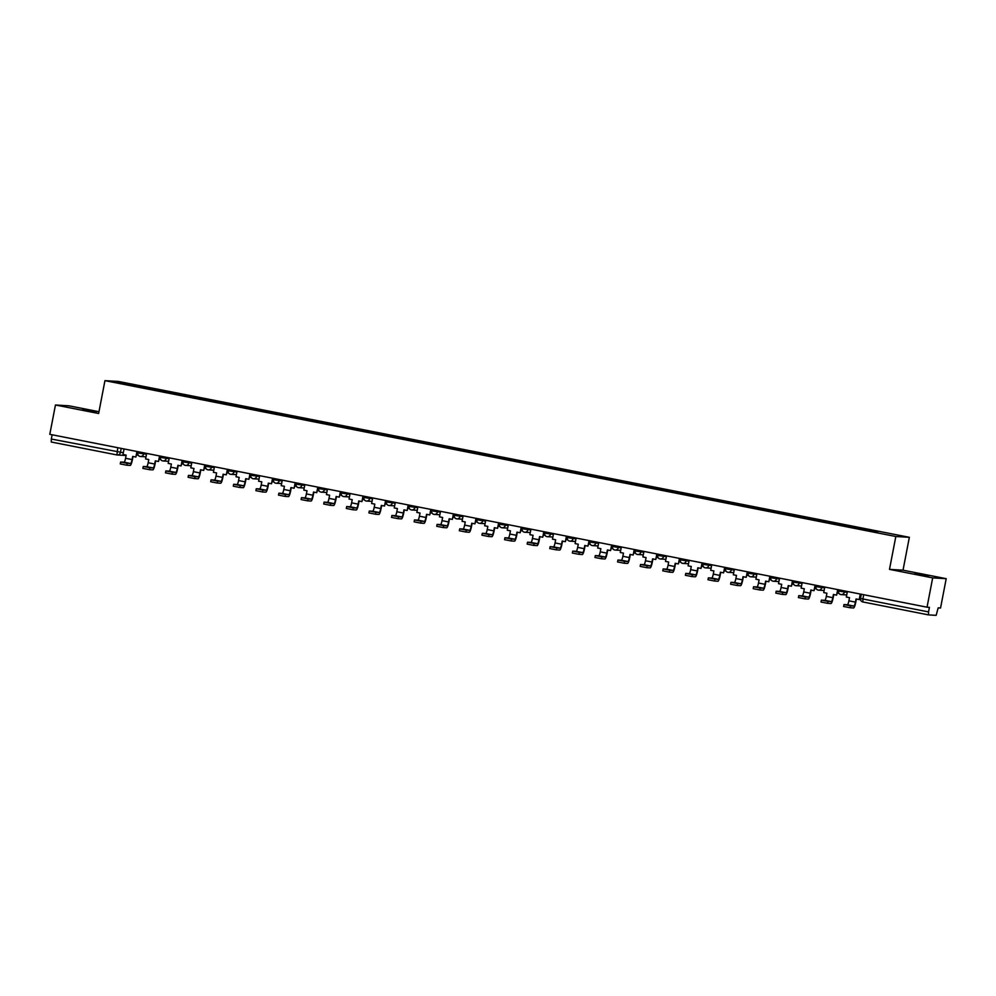 <?xml version="1.0" encoding="UTF-8"?>
<svg xmlns="http://www.w3.org/2000/svg" width="996" height="996" viewBox="0 0 996 996"><rect width="100%" height="100%" fill="white"/><g stroke="black" fill="none" stroke-linecap="round" stroke-linejoin="round"><path stroke-width="1.49" d="M82.556 409.705L96.164 412.045L82.556 409.705M914.863 573.733L928.471 576.074L914.863 573.733M98.978 411.722L68.973 405.808L55.452 404.999L49.8 434.318L927.027 607.199L932.679 577.879L946.2 578.688L903.023 570.185L909.348 537.317L118.474 381.456L104.954 380.646L895.827 536.508L889.49 569.376L932.679 577.879M946.2 578.688L940.548 608.008L938.157 607.871L936.165 615.354L928.521 614.893L862.86 601.958L862.897 598.982L928.546 611.918L928.509 614.893L862.86 601.958A3 2.951 93.4 0 1 860.544 598.471L862.897 598.982L863.719 594.724M55.452 404.999L98.629 413.502L104.954 380.646M124.973 455.458A3 3 0 0 0 126.143 455.297A3 2.951 -86.6 0 1 124.973 455.458L117.316 454.998A3 2.951 -86.6 0 1 116.93 454.948L51.269 442.012L51.319 439.037L123.317 452.744M52.128 434.779L51.319 439.037M928.546 611.918L929.417 607.348L927.027 607.199M877.401 532.262L136.054 386.249L112.349 381.48L116.893 381.754L141.233 386.56L140.984 387.22M877.613 531.677L141.233 386.56M909.348 537.317L895.827 536.508M903.023 570.185L889.49 569.376M141.718 387.357L141.868 386.597M117.242 382.452L116.893 381.754M847.397 591.512L846.326 597.04L849.513 597.675L848.903 600.837A4.059 0.722 -78.9 0 1 847.409 604.771L843.986 604.572L850.559 605.854L850.198 607.772L843.674 606.489M860.295 594.052L859.224 599.58L856.037 598.957L855.427 602.119A4.059 0.722 -78.9 0 1 853.933 606.054L850.559 605.854M859.996 597.451L860.656 597.588M859.224 599.58L860.631 594.114M850.198 607.772L853.56 607.971A6.001 1.071 101.1 0 0 855.776 602.144L856.386 599.019M824.788 587.055L823.729 592.583L826.917 593.218L826.307 596.38A4.059 0.722 -78.9 0 1 824.8 600.314L821.376 600.127L827.962 601.397L827.589 603.315L821.065 602.032M837.686 589.595L836.615 595.135L833.428 594.5L832.818 597.675A4.059 0.722 -78.9 0 1 831.324 601.609L827.962 601.397M837.387 593.006L838.931 593.305M836.615 595.135L838.034 589.669M827.589 603.315L830.963 603.526A6.001 1.071 101.1 0 0 833.179 597.687L833.777 594.575M802.191 582.598L801.12 588.138L804.307 588.76L803.697 591.935A4.059 0.722 -78.9 0 1 802.203 595.869L798.78 595.67L805.353 596.953L804.98 598.87L798.468 597.575M815.077 585.138L814.018 590.678L810.831 590.043L810.221 593.218A4.059 0.722 -78.9 0 1 808.727 597.152L805.353 596.953M814.778 588.549L816.322 588.848M814.018 590.678L815.425 585.212M804.98 598.87L808.354 599.069A6.001 1.071 101.1 0 0 810.57 593.23L811.167 590.118M779.582 578.141L778.511 583.681L781.698 584.303L781.088 587.478A4.059 0.722 -78.9 0 1 779.594 591.412L776.17 591.213L782.744 592.495L782.383 594.413L775.859 593.118M792.48 580.693L791.409 586.221L788.222 585.586L787.612 588.76A4.059 0.722 -78.9 0 1 786.118 592.695L782.744 592.495M792.181 584.092L793.725 584.391M791.409 586.221L792.816 580.755M782.383 594.413L785.744 594.612A6.001 1.071 101.1 0 0 787.961 588.785L788.571 585.66M753.623 586.756L760.147 588.038L759.774 589.956L753.2 588.673L753.574 586.756L756.997 586.955A4.059 0.722 -78.9 0 0 758.491 583.021L759.101 579.846L755.914 579.224L756.972 573.696M769.871 576.236L768.812 581.764L765.625 581.141L765.015 584.303A4.059 0.722 -78.9 0 1 763.509 588.238L760.147 588.038M769.572 579.635L771.116 579.946M768.812 581.764L770.219 576.298M759.774 589.956L763.148 590.155A6.001 1.071 101.1 0 0 765.364 584.328L765.961 581.203M734.376 569.239L733.305 574.767L736.492 575.402L735.882 578.564A4.059 0.722 -78.9 0 1 734.388 582.498L730.964 582.299L737.538 583.581L737.177 585.499L730.653 584.216M747.274 571.779L746.203 577.307L743.016 576.684L742.406 579.846A4.059 0.722 -78.9 0 1 740.912 583.781L737.538 583.581M746.963 575.178L748.506 575.489M746.203 577.307L747.61 571.841M737.177 585.499L740.538 585.698A6.001 1.071 101.1 0 0 742.755 579.871L743.352 576.746M711.767 564.782L710.708 570.31L713.895 570.945L713.285 574.107A4.059 0.722 -78.9 0 1 711.779 578.041L708.355 577.842L714.941 579.124L714.568 581.042L708.044 579.759M724.665 567.322L723.594 572.849L720.407 572.227L719.797 575.389A4.059 0.722 -78.9 0 1 718.303 579.336L714.941 579.124M724.366 570.72L725.91 571.032M723.594 572.849L725.001 567.396M714.568 581.042L717.929 581.241A6.001 1.071 101.1 0 0 720.158 575.414L720.755 572.289M689.157 560.325L688.099 565.865L691.286 566.487L690.676 569.65A4.059 0.722 -78.9 0 1 689.182 573.596L685.758 573.397L692.332 574.68L691.959 576.584L685.447 575.302M702.056 562.865L700.997 568.405L697.81 567.77L697.2 570.945A4.059 0.722 -78.9 0 1 695.694 574.879L692.332 574.68M701.757 566.276L703.301 566.575M700.997 568.405L702.404 562.939M691.959 576.584L695.333 576.796A6.001 1.071 101.1 0 0 697.549 570.957L698.146 567.845M666.561 555.868L665.49 561.408L668.677 562.03L668.067 565.205A4.059 0.722 -78.9 0 1 666.573 569.139L663.149 568.94L669.723 570.222L669.362 572.14L662.838 570.845M679.459 558.407L678.388 563.948L675.201 563.313L674.591 566.487A4.059 0.722 -78.9 0 1 673.097 570.422L669.723 570.222M679.16 561.819L680.691 562.118M678.388 563.948L679.795 558.482M669.362 572.14L672.723 572.339A6.001 1.071 101.1 0 0 674.939 566.512L675.549 563.387M643.951 551.423L642.893 556.951L646.08 557.573L645.47 560.748A4.059 0.722 -78.9 0 1 643.964 564.682L640.54 564.483L647.126 565.765L646.753 567.683L640.229 566.4M656.85 553.963L655.779 559.491L652.592 558.868L651.982 562.03A4.059 0.722 -78.9 0 1 650.488 565.965L647.126 565.765M656.551 557.362L658.095 557.66M655.779 559.491L657.198 554.025M646.753 567.683L650.127 567.882A6.001 1.071 101.1 0 0 652.343 562.055L652.94 558.93M621.355 546.966L620.284 552.494L623.471 553.129L622.861 556.291A4.059 0.722 -78.9 0 1 621.367 560.225L617.943 560.026L624.517 561.308L624.143 563.226L617.632 561.943M634.24 549.506L633.182 555.033L629.995 554.411L629.385 557.573A4.059 0.722 -78.9 0 1 627.891 561.507L624.517 561.308M633.942 552.905L635.485 553.216M633.182 555.033L634.589 549.568M624.143 563.226L627.517 563.425A6.001 1.071 101.1 0 0 629.733 557.598L630.331 554.473M598.745 542.509L597.675 548.037L600.862 548.672L600.252 551.834A4.059 0.722 -78.9 0 1 598.758 555.768L595.334 555.569L601.908 556.851L601.547 558.768L595.023 557.486M611.644 545.049L610.573 550.576L607.386 549.954L606.776 553.116A4.059 0.722 -78.9 0 1 605.282 557.05L601.908 556.851M611.345 548.447L612.889 548.759M610.573 550.576L611.98 545.111M601.547 558.768L604.908 558.968A6.001 1.071 101.1 0 0 607.124 553.141L607.734 550.016M572.787 551.112L579.311 552.394L578.937 554.311L572.364 553.029L572.737 551.124L576.161 551.311A4.059 0.722 -78.9 0 0 577.655 547.377L578.265 544.214L575.078 543.579L576.136 538.052M589.034 540.591L587.976 546.132L584.789 545.497L584.179 548.672A4.059 0.722 -78.9 0 1 582.672 552.606L579.311 552.394M588.736 544.003L590.279 544.302M587.976 546.132L589.383 540.666M578.937 554.311L582.311 554.523A6.001 1.071 101.1 0 0 584.528 548.684L585.125 545.571M553.539 533.595L552.469 539.135L555.656 539.757L555.046 542.932A4.059 0.722 -78.9 0 1 553.552 546.866L550.128 546.667L556.702 547.949L556.341 549.867L549.817 548.572M566.438 536.134L565.367 541.675L562.18 541.04L561.57 544.214A4.059 0.722 -78.9 0 1 560.076 548.149L556.702 547.949M566.126 539.546L567.67 539.844M565.367 541.675L566.774 536.209M556.341 549.867L559.702 550.066A6.001 1.071 101.1 0 0 561.918 544.227L562.516 541.114M530.93 529.137L529.872 534.678L533.059 535.3L532.449 538.475A4.059 0.722 -78.9 0 1 530.943 542.409L527.519 542.21L534.105 543.492L533.731 545.41L527.208 544.115M543.828 531.69L542.758 537.218L539.571 536.583L538.961 539.757A4.059 0.722 -78.9 0 1 537.466 543.692L534.105 543.492M543.53 535.089L545.073 535.387M542.758 537.218L544.165 531.752M533.731 545.41L537.093 545.609A6.001 1.071 101.1 0 0 539.322 539.782L539.919 536.657M508.321 524.693L507.263 530.221L510.45 530.843L509.84 534.018A4.059 0.722 -78.9 0 1 508.346 537.952L504.922 537.753L511.496 539.035L511.122 540.953L504.611 539.67M521.219 527.233L520.161 532.76L516.974 532.138L516.364 535.3A4.059 0.722 -78.9 0 1 514.857 539.234L511.496 539.035M520.92 530.631L522.464 530.943M520.161 532.76L521.568 527.295M511.122 540.953L514.496 541.152A6.001 1.071 101.1 0 0 516.712 535.325L517.31 532.2M485.724 520.236L484.654 525.764L487.841 526.398L487.231 529.561A4.059 0.722 -78.9 0 1 485.737 533.495L482.313 533.296L488.887 534.578L488.526 536.495L482.002 535.213M498.623 522.775L497.552 528.303L494.365 527.681L493.755 530.843A4.059 0.722 -78.9 0 1 492.261 534.777L488.887 534.578M498.324 526.174L499.855 526.486M497.552 528.303L498.959 522.838M488.526 536.495L491.887 536.695A6.001 1.071 101.1 0 0 494.103 530.868L494.713 527.743M463.115 515.779L462.057 521.306L465.244 521.941L464.634 525.104A4.059 0.722 -78.9 0 1 463.14 529.038L459.704 528.839L466.29 530.121L465.916 532.038L459.393 530.756M476.013 518.318L474.943 523.846L471.755 523.224L471.145 526.386A4.059 0.722 -78.9 0 1 469.651 530.333L466.29 530.121M475.715 521.717L477.258 522.029M474.943 523.846L476.362 518.393M465.916 532.038L469.29 532.238A6.001 1.071 101.1 0 0 471.506 526.411L472.104 523.286M440.518 511.322L439.448 516.849L442.635 517.484L442.025 520.647A4.059 0.722 -78.9 0 1 440.531 524.593L437.107 524.394L443.681 525.676L443.307 527.581L436.796 526.299M453.404 513.861L452.346 519.402L449.159 518.767L448.549 521.941A4.059 0.722 -78.9 0 1 447.055 525.876L443.681 525.676M453.105 517.273L454.649 517.571M452.346 519.402L453.753 513.936M443.307 527.581L446.681 527.793A6.001 1.071 101.1 0 0 448.897 521.954L449.495 518.841M417.909 506.864L416.838 512.405L420.026 513.027L419.416 516.202A4.059 0.722 -78.9 0 1 417.922 520.136L414.498 519.937L421.084 521.219L420.71 523.137L414.187 521.842M430.807 509.404L429.737 514.944L426.549 514.31L425.939 517.484A4.059 0.722 -78.9 0 1 424.445 521.418L421.084 521.219M430.509 512.816L432.052 513.114M429.737 514.944L431.144 509.479M420.71 523.137L424.072 523.336A6.001 1.071 101.1 0 0 426.288 517.509L426.898 514.384M395.3 502.42L394.242 507.948L397.429 508.57L396.819 511.745A4.059 0.722 -78.9 0 1 395.325 515.679L391.901 515.48L398.475 516.762L398.101 518.679L391.59 517.397M408.198 504.96L407.14 510.487L403.953 509.865L403.343 513.027A4.059 0.722 -78.9 0 1 401.836 516.961L398.475 516.762M407.899 508.358L409.443 508.657M407.14 510.487L408.547 505.022M398.101 518.679L401.475 518.879A6.001 1.071 101.1 0 0 403.691 513.052L404.289 509.927M372.703 497.963L371.633 503.49L374.82 504.125L374.21 507.288A4.059 0.722 -78.9 0 1 372.716 511.222L369.292 511.023L375.865 512.305L375.504 514.222L368.981 512.94M385.601 500.502L384.531 506.03L381.344 505.408L380.733 508.57A4.059 0.722 -78.9 0 1 379.239 512.504L375.865 512.305M385.303 503.901L386.834 504.213M384.531 506.03L385.938 500.565M375.504 514.222L378.866 514.422A6.001 1.071 101.1 0 0 381.082 508.595L381.68 505.47M350.094 493.506L349.036 499.033L352.223 499.668L351.613 502.831A4.059 0.722 -78.9 0 1 350.106 506.765L346.683 506.566L353.269 507.848L352.895 509.765L346.371 508.483M362.992 496.045L361.922 501.573L358.734 500.951L358.124 504.113A4.059 0.722 -78.9 0 1 356.63 508.047L353.269 507.848M362.693 499.444L364.237 499.755M361.922 501.573L363.328 496.108M352.895 509.765L356.269 509.964A6.001 1.071 101.1 0 0 358.485 504.138L359.083 501.013M327.485 489.048L326.427 494.576L329.614 495.211L329.004 498.374A4.059 0.722 -78.9 0 1 327.51 502.308L324.086 502.121L330.66 503.391L330.286 505.308L323.775 504.026M340.383 491.588L339.325 497.129L336.138 496.494L335.528 499.668A4.059 0.722 -78.9 0 1 334.034 503.603L330.66 503.391M340.084 495L341.628 495.298M339.325 497.129L340.732 491.663M330.286 505.308L333.66 505.507A6.001 1.071 101.1 0 0 335.876 499.681L336.474 496.568M304.888 484.591L303.817 490.132L307.005 490.754L306.394 493.929A4.059 0.722 -78.9 0 1 304.901 497.863L301.477 497.664L308.05 498.946L307.689 500.851L301.166 499.569M317.786 487.131L316.716 492.671L313.528 492.036L312.918 495.211A4.059 0.722 -78.9 0 1 311.424 499.145L308.05 498.946M317.487 490.542L319.019 490.841M316.716 492.671L318.122 487.206M307.689 500.851L311.051 501.063A6.001 1.071 101.1 0 0 313.267 495.224L313.877 492.111M282.279 480.134L281.221 485.675L284.408 486.297L283.798 489.472A4.059 0.722 -78.9 0 1 282.304 493.406L278.88 493.207L285.454 494.489L285.08 496.406L278.556 495.112M295.177 482.687L294.119 488.214L290.919 487.579L290.309 490.754A4.059 0.722 -78.9 0 1 288.815 494.688L285.454 494.489M294.878 486.085L296.422 486.384M294.119 488.214L295.526 482.749M285.08 496.406L288.454 496.606A6.001 1.071 101.1 0 0 290.67 490.779L291.268 487.654M259.682 475.69L258.611 481.217L261.799 481.84L261.189 485.015A4.059 0.722 -78.9 0 1 259.695 488.949L256.271 488.75L262.844 490.032L262.483 491.949L255.96 490.667M272.568 478.229L271.51 483.757L268.322 483.135L267.712 486.297A4.059 0.722 -78.9 0 1 266.218 490.231L262.844 490.032M272.269 481.628L273.813 481.94M271.51 483.757L272.916 478.292M262.483 491.949L265.845 492.149A6.001 1.071 101.1 0 0 268.061 486.322L268.659 483.197M237.073 471.233L236.002 476.76L239.189 477.395L238.579 480.558A4.059 0.722 -78.9 0 1 237.085 484.492L233.662 484.293L240.248 485.575L239.874 487.492L233.35 486.21M249.971 473.772L248.9 479.3L245.713 478.678L245.103 481.84A4.059 0.722 -78.9 0 1 243.609 485.774L240.248 485.575M249.672 477.171L251.216 477.482M248.9 479.3L250.307 473.835M239.874 487.492L243.236 487.691A6.001 1.071 101.1 0 0 245.452 481.865L246.062 478.74M214.464 466.775L213.405 472.303L216.593 472.938L215.983 476.1A4.059 0.722 -78.9 0 1 214.489 480.035L211.065 479.835L217.638 481.118L217.265 483.035L210.754 481.753M227.362 469.315L226.304 474.843L223.116 474.221L222.506 477.383A4.059 0.722 -78.9 0 1 221 481.329L217.638 481.118M227.063 472.714L228.607 473.025M226.304 474.843L227.711 469.39M217.265 483.035L220.639 483.234A6.001 1.071 101.1 0 0 222.855 477.408L223.453 474.283M191.867 462.318L190.796 467.846L193.983 468.481L193.373 471.643A4.059 0.722 -78.9 0 1 191.879 475.578L188.456 475.391L195.029 476.673L194.668 478.578L188.144 477.296M204.765 464.858L203.694 470.398L200.507 469.763L199.897 472.938A4.059 0.722 -78.9 0 1 198.403 476.872L195.029 476.673M204.466 468.269L205.998 468.568M203.694 470.398L205.101 464.933M194.668 478.578L198.03 478.79A6.001 1.071 101.1 0 0 200.246 472.951L200.856 469.838M169.258 457.861L168.2 463.401L171.387 464.024L170.777 467.199A4.059 0.722 -78.9 0 1 169.27 471.133L165.846 470.934L172.433 472.216L172.059 474.133L165.535 472.839M182.156 460.401L181.085 465.941L177.898 465.306L177.288 468.481A4.059 0.722 -78.9 0 1 175.794 472.415L172.433 472.216M181.857 463.812L183.401 464.111M181.085 465.941L182.505 460.476M172.059 474.133L175.433 474.333A6.001 1.071 101.1 0 0 177.649 468.506L178.247 465.381M146.661 453.417L145.59 458.944L148.778 459.567L148.167 462.742A4.059 0.722 -78.9 0 1 146.673 466.676L143.25 466.477L149.823 467.759L149.45 469.676L142.938 468.394M159.547 455.956L158.489 461.484L155.301 460.862L154.691 464.024A4.059 0.722 -78.9 0 1 153.197 467.958L149.823 467.759M159.248 459.355L160.792 459.654M158.489 461.484L159.895 456.019M149.45 469.676L152.824 469.875A6.001 1.071 101.1 0 0 155.04 464.049L155.637 460.924M124.052 448.959L122.981 454.487L126.168 455.11L125.558 458.285A4.059 0.722 -78.9 0 1 124.064 462.219L120.641 462.02L127.214 463.302L126.853 465.219L120.329 463.937M136.95 451.499L135.879 457.027L132.692 456.405L132.082 459.567A4.059 0.722 -78.9 0 1 130.588 463.501L127.214 463.302M136.651 454.898L138.195 455.209M135.879 457.027L137.286 451.562M126.853 465.219L130.215 465.418A6.001 1.071 101.1 0 0 132.431 459.592L133.041 456.467M137.772 452.943L146.487 454.251M143.798 452.844L143.561 454.076A3 2.951 93.4 0 1 140.1 456.454A3 2.951 -86.6 0 1 137.759 452.968M166.407 457.301L166.17 458.534A3 2.951 93.4 0 1 162.709 460.911A3 2.951 -86.6 0 1 160.368 457.413L169.096 458.708M183.164 460.6L182.928 461.858L191.705 463.165M189.016 461.758L188.779 462.991A3 2.951 93.4 0 1 185.306 465.369A3 2.951 -86.6 0 1 182.978 461.87M205.587 466.302L214.302 467.622M211.613 466.215L211.376 467.448A3 2.951 93.4 0 1 207.915 469.826A3 2.951 -86.6 0 1 205.574 466.327A3 3 0 0 0 208.301 469.875L213.804 470.199M228.184 470.759L236.911 472.079M234.222 470.672L233.985 471.905A3 2.951 93.4 0 1 230.512 474.283A3 2.951 -86.6 0 1 228.184 470.784M256.831 475.117L256.582 476.349A3 2.951 93.4 0 1 253.121 478.727A3 2.951 -86.6 0 1 250.793 475.241L259.52 476.536M279.428 479.574L279.191 480.807A3 2.951 93.4 0 1 275.73 483.185A3 2.951 -86.6 0 1 273.39 479.699L282.117 480.981M302.037 484.031L301.8 485.264A3 2.951 93.4 0 1 298.327 487.642A3 2.951 -86.6 0 1 295.999 484.143L304.726 485.438M324.634 488.488L324.397 489.721A3 2.951 93.4 0 1 320.936 492.099A3 2.951 -86.6 0 1 318.596 488.6L327.323 489.895M341.205 493.032L349.932 494.352M347.243 492.945L347.006 494.178A3 2.951 93.4 0 1 343.545 496.556A3 2.951 -86.6 0 1 341.205 493.057M364.001 496.245L363.764 497.49L372.541 498.809M369.852 497.402L369.616 498.635A3 2.951 93.4 0 1 366.142 501A3 2.951 -86.6 0 1 363.814 497.514A3 3 0 0 0 366.528 501.05L372.043 501.386M386.423 501.947L395.138 503.254M392.449 501.847L392.212 503.08A3 2.951 93.4 0 1 388.751 505.458A3 2.951 -86.6 0 1 386.411 501.972M415.058 506.304L414.822 507.537A3 2.951 93.4 0 1 411.348 509.915A3 2.951 -86.6 0 1 409.02 506.416L417.747 507.711M431.629 510.848L440.357 512.168M437.655 510.761L437.418 511.994A3 2.951 93.4 0 1 433.957 514.372A3 2.951 -86.6 0 1 431.629 510.873M460.264 515.218L460.028 516.451A3 2.951 93.4 0 1 456.566 518.829A3 2.951 -86.6 0 1 454.226 515.33L462.953 516.625M482.873 519.675L482.637 520.908A3 2.951 93.4 0 1 479.163 523.286A3 2.951 -86.6 0 1 476.835 519.788L485.562 521.082M499.444 524.22L508.159 525.539M505.47 524.12L505.233 525.353A3 2.951 93.4 0 1 501.772 527.731A3 2.951 -86.6 0 1 499.432 524.245M528.079 528.577L527.843 529.81A3 2.951 93.4 0 1 524.382 532.188A3 2.951 -86.6 0 1 522.041 528.702L530.768 529.984M544.837 531.889L544.6 533.134L553.378 534.441M550.688 533.034L550.452 534.267A3 2.951 93.4 0 1 546.978 536.645A3 2.951 -86.6 0 1 544.65 533.146M567.259 537.579L575.974 538.898M573.285 537.491L573.049 538.724A3 2.951 93.4 0 1 569.588 541.102A3 2.951 -86.6 0 1 567.247 537.603A3 3 0 0 0 569.973 541.152L575.476 541.475M589.856 542.036L598.584 543.355M595.894 541.949L595.658 543.181A3 2.951 93.4 0 1 592.184 545.559A3 2.951 -86.6 0 1 589.856 542.061M618.491 546.406L618.255 547.638A3 2.951 93.4 0 1 614.793 550.004A3 2.951 -86.6 0 1 612.453 546.518L621.18 547.812M641.1 550.85L640.864 552.083A3 2.951 93.4 0 1 637.403 554.461A3 2.951 -86.6 0 1 635.062 550.975L643.79 552.257M663.71 555.307L663.473 556.54A3 2.951 93.4 0 1 659.999 558.918A3 2.951 -86.6 0 1 657.671 555.419L666.399 556.714M686.306 559.764L686.07 560.997A3 2.951 93.4 0 1 682.609 563.375A3 2.951 -86.6 0 1 680.268 559.877L688.995 561.171M702.877 564.309L711.605 565.628M708.915 564.222L708.679 565.454A3 2.951 93.4 0 1 705.218 567.832A3 2.951 -86.6 0 1 702.877 564.334M725.673 567.521L725.437 568.766L734.214 570.086M731.525 568.679L731.288 569.911A3 2.951 93.4 0 1 727.815 572.289A3 2.951 -86.6 0 1 725.486 568.791A3 3 0 0 0 728.201 572.339L733.716 572.663M748.096 573.223L756.811 574.543M754.121 573.123L753.885 574.356A3 2.951 93.4 0 1 750.424 576.734A3 2.951 -86.6 0 1 748.083 573.248M776.731 577.58L776.494 578.813A3 2.951 93.4 0 1 773.021 581.191A3 2.951 -86.6 0 1 770.692 577.705L779.42 578.987M793.302 582.125L802.017 583.444M799.327 582.038L799.091 583.27A3 2.951 93.4 0 1 795.63 585.648A3 2.951 -86.6 0 1 793.289 582.15M821.937 586.495L821.7 587.727A3 2.951 93.4 0 1 818.239 590.105A3 2.951 -86.6 0 1 815.898 586.607L824.626 587.901M844.546 590.952L844.309 592.184A3 2.951 93.4 0 1 840.836 594.562A3 2.951 -86.6 0 1 838.508 591.064L847.235 592.359M121.201 448.399L120.392 452.57A3 2.951 -86.6 0 1 117.316 454.998A3 3 0 0 1 116.918 454.948L117.777 447.714M855.427 602.119L848.903 600.837M853.933 606.054L847.409 604.771M832.818 597.675L826.307 596.38M831.324 601.609L824.8 600.314M810.221 593.218L803.697 591.935M808.727 597.152L802.203 595.869M787.612 588.76L781.088 587.478M786.118 592.695L779.594 591.412M765.015 584.303L758.491 583.021M763.509 588.238L756.997 586.955M742.406 579.846L735.882 578.564M740.912 583.781L734.388 582.498M719.797 575.389L713.285 574.107M718.303 579.336L711.779 578.041M697.2 570.945L690.676 569.65M695.694 574.879L689.182 573.596M674.591 566.487L668.067 565.205M673.097 570.422L666.573 569.139M651.982 562.03L645.47 560.748M650.488 565.965L643.964 564.682M629.385 557.573L622.861 556.291M627.891 561.507L621.367 560.225M606.776 553.116L600.252 551.834M605.282 557.05L598.758 555.768M584.179 548.672L577.655 547.377M582.672 552.606L576.161 551.311M561.57 544.214L555.046 542.932M560.076 548.149L553.552 546.866M538.961 539.757L532.449 538.475M537.466 543.692L530.943 542.409M516.364 535.3L509.84 534.018M514.857 539.234L508.346 537.952M493.755 530.843L487.231 529.561M492.261 534.777L485.737 533.495M471.145 526.386L464.634 525.104M469.651 530.333L463.14 529.038M448.549 521.941L442.025 520.647M447.055 525.876L440.531 524.593M425.939 517.484L419.416 516.202M424.445 521.418L417.922 520.136M403.343 513.027L396.819 511.745M401.836 516.961L395.325 515.679M380.733 508.57L374.21 507.288M379.239 512.504L372.716 511.222M358.124 504.113L351.613 502.831M356.63 508.047L350.106 506.765M335.528 499.668L329.004 498.374M334.034 503.603L327.51 502.308M312.918 495.211L306.394 493.929M311.424 499.145L304.901 497.863M290.309 490.754L283.798 489.472M288.815 494.688L282.304 493.406M267.712 486.297L261.189 485.015M266.218 490.231L259.695 488.949M245.103 481.84L238.579 480.558M243.609 485.774L237.085 484.492M222.506 477.383L215.983 476.1M221 481.329L214.489 480.035M199.897 472.938L193.373 471.643M198.403 476.872L191.879 475.578M177.288 468.481L170.777 467.199M175.794 472.415L169.27 471.133M154.691 464.024L148.167 462.742M153.197 467.958L146.673 466.676M132.082 459.567L125.558 458.285M130.588 463.501L124.064 462.219M838.694 589.794L838.458 591.039A3 3 0 0 0 841.222 594.612L846.737 594.936M816.098 585.337L815.849 586.582A3 3 0 0 0 818.625 590.155L824.128 590.479M793.488 580.892L793.252 582.137A3 3 0 0 0 796.016 585.698L801.531 586.022M770.879 576.435L770.643 577.68A3 3 0 0 0 773.419 581.241L778.922 581.577M748.282 571.978L748.046 573.223A3 3 0 0 0 750.81 576.784L756.313 577.12M703.076 563.064L702.827 564.309A3 3 0 0 0 705.604 567.882L711.107 568.206M680.467 558.619L680.231 559.864A3 3 0 0 0 682.995 563.425L688.497 563.748M657.858 554.162L657.621 555.407A3 3 0 0 0 660.385 558.968L665.901 559.304M635.261 549.705L635.012 550.95A3 3 0 0 0 637.789 554.511L643.292 554.847M612.652 545.248L612.416 546.493A3 3 0 0 0 615.179 550.053L620.695 550.39M590.043 540.791L589.806 542.036A3 3 0 0 0 592.583 545.609L598.086 545.933M567.446 536.334L567.21 537.579M522.24 527.432L521.991 528.677A3 3 0 0 0 524.768 532.238L530.27 532.574M499.631 522.975L499.394 524.22A3 3 0 0 0 502.158 527.78L507.661 528.117M477.022 518.518L476.785 519.763A3 3 0 0 0 479.549 523.336L485.064 523.659M454.425 514.061L454.176 515.306A3 3 0 0 0 456.952 518.879L462.455 519.202M431.816 509.616L431.579 510.861A3 3 0 0 0 434.343 514.422L439.859 514.745M409.219 505.159L408.97 506.404A3 3 0 0 0 411.746 509.964L417.249 510.301M386.61 500.702L386.373 501.947A3 3 0 0 0 389.137 505.507L394.64 505.844M341.404 491.787L341.155 493.032A3 3 0 0 0 343.931 496.606L349.434 496.929M318.795 487.33L318.558 488.575A3 3 0 0 0 321.322 492.149L326.837 492.472M296.186 482.886L295.949 484.131A3 3 0 0 0 298.725 487.691L304.228 488.015M273.589 478.429L273.352 479.674A3 3 0 0 0 276.116 483.234L281.619 483.57M250.98 473.972L250.743 475.217A3 3 0 0 0 253.507 478.777L259.022 479.113M228.383 469.514L228.134 470.759A3 3 0 0 0 230.91 474.32L236.413 474.656M205.774 465.057L205.537 466.302M160.568 456.156L160.319 457.401A3 3 0 0 0 163.095 460.961L168.598 461.297M137.958 451.698L137.722 452.943A3 3 0 0 0 140.486 456.504L146.001 456.84M544.6 533.134A3 3 0 0 0 547.364 536.695L552.88 537.018M182.928 461.858A3 3 0 0 0 185.692 465.418L191.207 465.742M861.303 594.251L860.494 598.447A3 3 0 0 0 862.86 601.958M116.918 454.948L51.269 442.012M843.986 604.572L843.612 606.489M821.376 600.127L821.015 602.032M798.78 595.67L798.406 597.588M776.17 591.213L775.809 593.13M730.964 582.299L730.591 584.216M708.355 577.842L707.994 579.759M685.758 573.397L685.385 575.315M663.149 568.94L662.776 570.857M640.54 564.483L640.179 566.4M617.943 560.026L617.57 561.943M595.334 555.569L594.973 557.486M550.128 546.667L549.755 548.584M527.519 542.21L527.158 544.127M504.922 537.753L504.549 539.67M482.313 533.296L481.94 535.213M459.704 528.839L459.343 530.756M437.107 524.394L436.734 526.311M414.498 519.937L414.137 521.854M391.901 515.48L391.528 517.397M369.292 511.023L368.918 512.94M346.683 506.566L346.322 508.483M324.086 502.121L323.712 504.026M301.477 497.664L301.116 499.581M278.88 493.207L278.507 495.124M256.271 488.75L255.897 490.667M233.662 484.293L233.301 486.21M211.065 479.835L210.691 481.753M188.456 475.391L188.082 477.296M165.846 470.934L165.485 472.851M143.25 466.477L142.876 468.394M120.641 462.02L120.279 463.937"/></g></svg>
